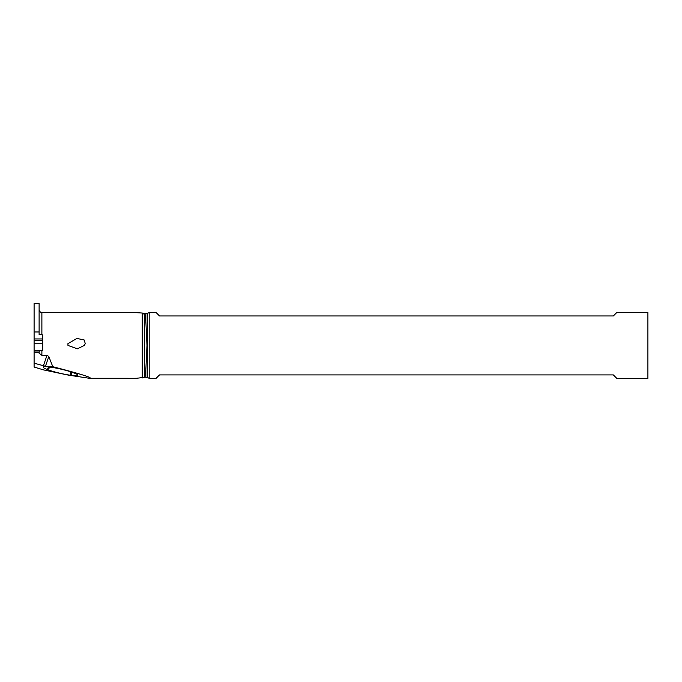 <?xml version="1.0" encoding="UTF-8"?>
<svg xmlns="http://www.w3.org/2000/svg" width="682" height="682" viewBox="0 0 682 682"><rect width="100%" height="100%" fill="white"/><g stroke="black" fill="none" stroke-linecap="round" stroke-linejoin="round"><path stroke-width="1.02" d="M39.113 331.955L34.1 331.955L39.113 331.955L39.113 334.538L42.744 334.879L42.744 350.701L42.744 343.745L34.1 343.745L34.1 352.432L39.113 352.432L39.113 353.259L41.883 355.313L46.99 355.313L48.814 356.498L52.787 366.694L45.464 366.268L48.814 356.498M34.1 331.955L34.1 338.954L42.744 338.954L42.744 340.65L34.1 340.65L34.1 343.745M39.113 331.588L39.113 303.635L34.1 303.635L34.1 331.588M135.198 312.586L142.248 313.038L142.248 377.828C142.819 378.126 143.612 377.632 144.644 376.345L145.854 369.533L145.854 377.197L136.332 378.297L89.376 378.28L68.268 375.1L43.605 369.908L34.1 367.044L34.1 352.432M34.1 338.954L34.1 340.65M39.198 350.497L34.1 350.48L39.3 350.48M39.113 352.432L39.343 350.497L42.744 350.701M89.376 378.28C93.758 378.067 81.567 374.205 52.787 366.694M136.332 378.297L135.198 378.28M136.332 312.586L41.883 312.586L41.883 334.879M85.259 343.685L84.27 340.028L76.921 338.417L67.919 343.685L67.961 345.433L77.398 348.809L84.321 345.433L85.259 343.685M145.854 369.533L146.988 345.433L145.854 321.341L144.644 314.53L142.248 313.038L145.854 313.669L147.73 313.345L147.73 377.53L145.854 377.197M147.73 313.345L149.188 312.501L149.188 378.365L147.73 377.53M149.188 378.365L156.067 378.365L159.52 374.912L613.323 374.912L616.784 378.365L647.9 378.365L647.9 312.501L616.784 312.501L613.323 315.962L159.52 315.962L156.067 312.501L149.188 312.501M34.1 363.191L45.464 366.268M49.309 367.018A17.05 2.029 -166.9 0 0 43.375 367.001A17.05 2.029 -166.9 0 0 47.015 369.422L47.655 369.661A17.05 2.029 -166.9 0 0 71.039 375.313L71.823 375.407A17.05 2.029 -166.9 0 0 77.85 375.032A17.05 2.029 -166.9 0 0 74.116 373.011L73.477 372.764A17.05 2.029 -166.9 0 0 50.093 367.121L49.309 367.018M41.883 350.701L41.883 355.313M145.854 321.341L145.854 313.669M144.644 314.53L144.644 376.345M43.367 365.893L46.99 355.313M39.113 351.997L34.1 351.997M47.655 369.661L50.11 367.121M49.326 367.027L47.015 369.422M71.823 375.407L70.928 371.869M71.039 375.313L70.11 371.605M41.883 312.586C41.082 313.191 40.161 312.271 39.113 309.824"/></g></svg>
